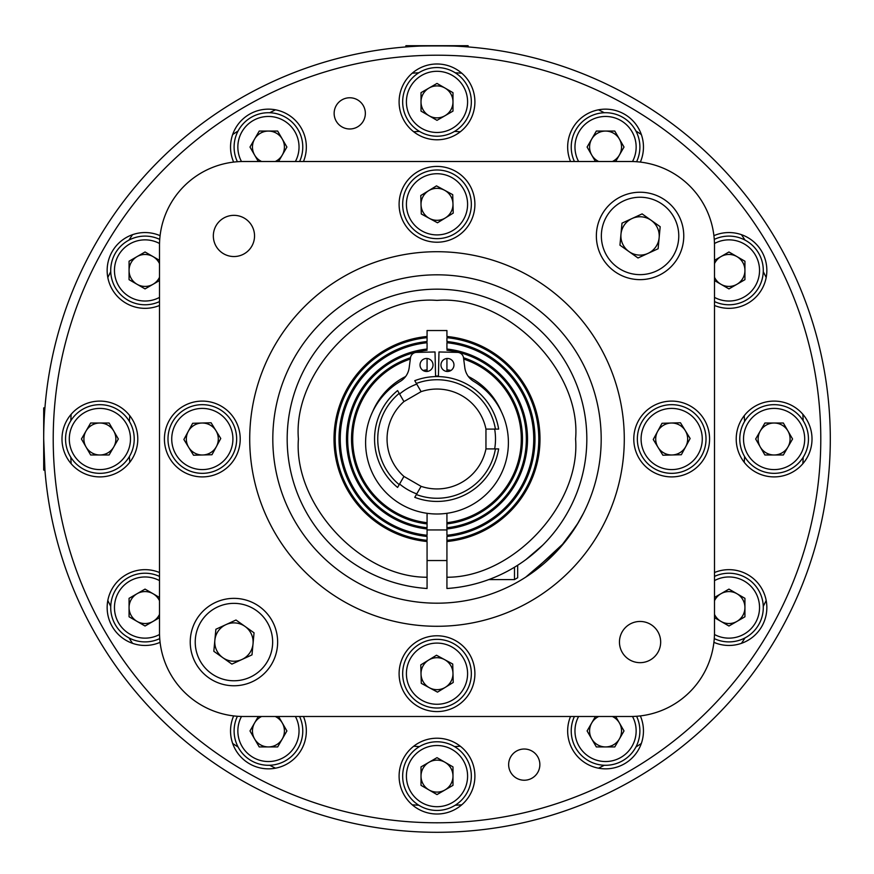 <?xml version="1.0" encoding="UTF-8"?>
<svg xmlns="http://www.w3.org/2000/svg" width="874" height="874" viewBox="0 0 874 874"><rect width="100%" height="100%" fill="white"/><g stroke="black" fill="none" stroke-linecap="round" stroke-linejoin="round"><path stroke-width="1.31" d="M438.42 376.585L438.977 351.971L457.473 352.386A6.238 6.238 0 0 1 463.515 357.816L464.826 367.768A18.704 18.704 0 0 0 473.741 381.37A71.406 71.406 0 0 1 437 513.999A71.406 71.406 0 0 1 400.259 381.37A18.704 18.704 0 0 0 409.174 367.768L410.485 357.816A6.238 6.238 0 0 1 416.527 352.386L435.023 351.971L435.58 376.585M399.582 483.988A58.514 58.514 0 0 0 416.745 493.897M494.662 448.908A58.514 58.514 0 0 0 494.662 429.09M416.745 384.101A58.514 58.514 0 0 0 399.582 394.021M440.966 364.971A6.5 6.5 0 0 0 447.466 371.472A6.5 6.5 0 0 0 453.967 364.971A6.5 6.5 0 0 0 447.466 358.471A6.5 6.5 0 0 0 440.966 364.971M420.033 364.971A6.5 6.5 0 0 0 426.534 371.472A6.5 6.5 0 0 0 433.034 364.971A6.5 6.5 0 0 0 426.534 358.471A6.5 6.5 0 0 0 420.033 364.971M514.491 567.237L514.491 579.582L517.67 577.747L517.67 565.26M43.7 438.999A393.3 393.3 0 0 1 437 45.699A393.3 393.3 0 0 1 830.3 438.999A393.3 393.3 0 0 1 437 832.299A393.3 393.3 0 0 1 43.7 438.999L44.945 470.212L43.7 470.092L43.7 407.907L44.945 407.787M405.907 46.934L405.907 45.699L468.093 45.699L468.093 46.934M427.069 588.497L427.069 577.233L427.069 588.497A149.825 149.825 0 0 1 287.175 438.999A149.825 149.825 0 0 1 437 289.174A149.825 149.825 0 0 1 586.825 438.999A149.825 149.825 0 0 1 446.931 588.497L446.931 577.233C512.459 577.627 580.576 505.281 575.595 438.999C581.429 370.205 506.516 294.767 437 300.405C367.506 294.767 292.572 370.194 298.405 438.999C293.424 505.27 361.508 577.627 427.069 577.233L427.069 541.519A103.001 103.001 0 0 1 427.069 336.479L427.069 341.537A97.964 97.964 0 0 0 427.069 536.461L427.069 540.329A101.81 101.81 0 0 1 427.069 337.681L427.069 330.536L446.931 330.536L446.931 336.479A103.001 103.001 0 0 1 446.931 541.519L446.931 536.461A97.964 97.964 0 0 0 446.931 341.537L446.931 337.681A101.81 101.81 0 0 1 446.931 540.329L446.931 588.497M446.931 350.234A89.323 89.323 0 0 1 446.931 527.776L446.931 535.259A96.774 96.774 0 0 0 446.931 342.739L446.931 349.032A90.514 90.514 0 0 1 446.931 528.967L446.931 523.897A85.477 85.477 0 0 0 463.504 357.739M446.931 371.45L446.931 369.789A69.92 69.92 0 0 1 450.918 370.478M468.388 376.519A69.92 69.92 0 0 1 501.283 411.49M427.069 535.259A96.774 96.774 0 0 1 427.069 342.739L427.069 349.032A90.514 90.514 0 0 0 427.069 528.967L427.069 535.259M349.808 560.846L350.496 561.337M421.104 391.65A49.938 49.938 0 0 1 485.955 429.09L485.955 448.908A49.938 49.938 0 0 1 421.104 486.348L403.941 476.439A49.938 49.938 0 0 1 403.941 401.57L421.104 391.65L414.768 380.671A62.425 62.425 0 0 1 498.639 429.09L495.427 429.09A59.257 59.257 0 0 0 416.374 383.446M399.21 484.644A59.257 59.257 0 0 1 399.21 393.366L397.594 390.58A62.425 62.425 0 0 0 397.594 487.43L403.941 476.439M542.645 545.245L525.995 559.535M525.777 577.113L559.71 548.085L576.611 525.405L583.384 513.366L578.14 522.881L564.473 542.481L530.31 574.098M272.808 438.999A164.192 164.192 0 0 0 437 603.191A164.192 164.192 0 0 0 601.192 438.999A164.192 164.192 0 0 0 437 274.818A164.192 164.192 0 0 0 272.808 438.999M53.216 438.999A383.784 383.784 0 0 1 437 55.215A383.784 383.784 0 0 1 820.784 438.999A383.784 383.784 0 0 1 437 822.784A383.784 383.784 0 0 1 53.216 438.999M640.347 715.915A37.899 37.899 0 0 1 605.562 768.847A37.899 37.899 0 0 1 570.525 716.494M524.247 780.231A15.612 15.612 0 0 1 508.646 764.63A15.612 15.612 0 0 1 524.247 749.018A15.612 15.612 0 0 1 539.859 764.63A15.612 15.612 0 0 1 524.247 780.231M349.753 128.981A15.612 15.612 0 0 1 334.141 113.38A15.612 15.612 0 0 1 349.753 97.768A15.612 15.612 0 0 1 365.354 113.38A15.612 15.612 0 0 1 349.753 128.981M437 139.785A37.899 37.899 0 0 1 399.101 101.887A37.899 37.899 0 0 1 437 63.988A37.899 37.899 0 0 1 474.899 101.887A37.899 37.899 0 0 1 437 139.785M159.505 305.474A37.899 37.899 0 0 1 107.152 270.448A37.899 37.899 0 0 1 160.084 235.663M99.887 476.898A37.899 37.899 0 0 1 61.988 438.999A37.899 37.899 0 0 1 99.887 401.1A37.899 37.899 0 0 1 137.786 438.999A37.899 37.899 0 0 1 99.887 476.898M160.084 642.346A37.899 37.899 0 0 1 107.152 607.561A37.899 37.899 0 0 1 159.505 572.525M303.475 716.494A37.899 37.899 0 0 1 268.438 768.847A37.899 37.899 0 0 1 233.653 715.915M570.525 161.504A37.899 37.899 0 0 1 605.562 109.152A37.899 37.899 0 0 1 640.347 162.094M713.916 235.663A37.899 37.899 0 0 1 766.848 270.448A37.899 37.899 0 0 1 714.495 305.474M774.113 476.898A37.899 37.899 0 0 1 736.214 438.999A37.899 37.899 0 0 1 774.113 401.1A37.899 37.899 0 0 1 812.012 438.999A37.899 37.899 0 0 1 774.113 476.898M714.495 572.525A37.899 37.899 0 0 1 766.848 607.561A37.899 37.899 0 0 1 713.916 642.346M437 814.011A37.899 37.899 0 0 1 399.101 776.112A37.899 37.899 0 0 1 437 738.213A37.899 37.899 0 0 1 474.899 776.112A37.899 37.899 0 0 1 437 814.011M233.653 162.094A37.899 37.899 0 0 1 268.438 109.152A37.899 37.899 0 0 1 303.475 161.504M636.6 716.276A34.337 34.337 0 0 1 605.562 765.285A34.337 34.337 0 0 1 574.415 716.494M437 67.549A34.337 34.337 0 0 1 471.337 101.887A34.337 34.337 0 0 1 437 136.224A34.337 34.337 0 0 1 402.663 101.887A34.337 34.337 0 0 1 437 67.549M159.505 301.585A34.337 34.337 0 0 1 110.714 270.448A34.337 34.337 0 0 1 159.734 239.4M99.887 404.662A34.337 34.337 0 0 1 134.225 438.999A34.337 34.337 0 0 1 99.887 473.337A34.337 34.337 0 0 1 65.55 438.999A34.337 34.337 0 0 1 99.887 404.662M159.734 638.599A34.337 34.337 0 0 1 110.714 607.561A34.337 34.337 0 0 1 159.505 576.414M299.585 716.494A34.337 34.337 0 0 1 268.438 765.285A34.337 34.337 0 0 1 237.4 716.276M574.415 161.504A34.337 34.337 0 0 1 614.444 113.882A34.337 34.337 0 0 1 636.6 161.734M714.266 239.4A34.337 34.337 0 0 1 763.286 270.448A34.337 34.337 0 0 1 714.495 301.585M739.775 438.999A34.337 34.337 0 0 1 774.113 404.662A34.337 34.337 0 0 1 808.45 438.999A34.337 34.337 0 0 1 774.113 473.337A34.337 34.337 0 0 1 739.775 438.999M714.495 576.414A34.337 34.337 0 0 1 763.286 607.561A34.337 34.337 0 0 1 714.266 638.599M437 741.775A34.337 34.337 0 0 1 471.337 776.112A34.337 34.337 0 0 1 437 810.449A34.337 34.337 0 0 1 402.663 776.112A34.337 34.337 0 0 1 437 741.775M237.4 161.734A34.337 34.337 0 0 1 268.438 112.713A34.337 34.337 0 0 1 299.585 161.504M640.063 662.667A20.605 20.605 0 0 1 619.458 642.062A20.605 20.605 0 0 1 640.063 621.458A20.605 20.605 0 0 1 660.668 642.062A20.605 20.605 0 0 1 640.063 662.667M233.937 256.541A20.605 20.605 0 0 1 213.332 235.936A20.605 20.605 0 0 1 233.937 215.343A20.605 20.605 0 0 1 254.542 235.936A20.605 20.605 0 0 1 233.937 256.541M632.503 716.472A30.59 30.59 0 0 1 605.562 761.538A30.59 30.59 0 0 1 578.599 716.494M406.41 101.887A30.59 30.59 0 0 1 437 71.297A30.59 30.59 0 0 1 467.59 101.887A30.59 30.59 0 0 1 437 132.477A30.59 30.59 0 0 1 406.41 101.887M159.505 297.4A30.59 30.59 0 0 1 114.461 270.448A30.59 30.59 0 0 1 159.527 243.496M69.297 438.999A30.59 30.59 0 0 1 99.887 408.409A30.59 30.59 0 0 1 130.477 438.999A30.59 30.59 0 0 1 99.887 469.589A30.59 30.59 0 0 1 69.297 438.999M159.527 634.502A30.59 30.59 0 0 1 114.461 607.561A30.59 30.59 0 0 1 159.505 580.598M295.401 716.494A30.59 30.59 0 0 1 268.438 761.538A30.59 30.59 0 0 1 241.497 716.472M578.599 161.504A30.59 30.59 0 0 1 620.453 120.328A30.59 30.59 0 0 1 632.503 161.537M714.473 243.496A30.59 30.59 0 0 1 759.539 270.448A30.59 30.59 0 0 1 714.495 297.4M743.523 438.999A30.59 30.59 0 0 1 774.113 408.409A30.59 30.59 0 0 1 804.703 438.999A30.59 30.59 0 0 1 774.113 469.589A30.59 30.59 0 0 1 743.523 438.999M714.495 580.598A30.59 30.59 0 0 1 759.539 607.561A30.59 30.59 0 0 1 714.473 634.502M406.41 776.112A30.59 30.59 0 0 1 437 745.522A30.59 30.59 0 0 1 467.59 776.112A30.59 30.59 0 0 1 437 806.702A30.59 30.59 0 0 1 406.41 776.112M241.497 161.537A30.59 30.59 0 0 1 268.438 116.46A30.59 30.59 0 0 1 295.401 161.504M437 635.78A37.899 37.899 0 0 0 399.101 673.679A37.899 37.899 0 0 0 437 711.578A37.899 37.899 0 0 0 474.899 673.679A37.899 37.899 0 0 0 437 635.78M671.68 401.1A37.899 37.899 0 0 0 633.781 438.999A37.899 37.899 0 0 0 671.68 476.898A37.899 37.899 0 0 0 709.579 438.999A37.899 37.899 0 0 0 671.68 401.1M437 166.421A37.899 37.899 0 0 0 399.101 204.319A37.899 37.899 0 0 0 437 242.218A37.899 37.899 0 0 0 474.899 204.319A37.899 37.899 0 0 0 437 166.421M202.32 401.1A37.899 37.899 0 0 0 164.421 438.999A37.899 37.899 0 0 0 202.32 476.898A37.899 37.899 0 0 0 240.219 438.999A37.899 37.899 0 0 0 202.32 401.1M437 251.712A187.287 187.287 0 0 0 249.713 438.999A187.287 187.287 0 0 0 437 626.287A187.287 187.287 0 0 0 624.287 438.999A187.287 187.287 0 0 0 437 251.712M402.663 673.679A34.337 34.337 0 0 1 437 639.342A34.337 34.337 0 0 1 471.337 673.679A34.337 34.337 0 0 1 437 708.016A34.337 34.337 0 0 1 402.663 673.679M671.68 404.662A34.337 34.337 0 0 1 706.017 438.999A34.337 34.337 0 0 1 671.68 473.337A34.337 34.337 0 0 1 637.343 438.999A34.337 34.337 0 0 1 671.68 404.662M437 169.982A34.337 34.337 0 0 1 471.337 204.319A34.337 34.337 0 0 1 437 238.657A34.337 34.337 0 0 1 402.663 204.319A34.337 34.337 0 0 1 437 169.982M167.983 438.999A34.337 34.337 0 0 1 202.32 404.662A34.337 34.337 0 0 1 236.657 438.999A34.337 34.337 0 0 1 202.32 473.337A34.337 34.337 0 0 1 167.983 438.999M612.379 716.494A15.983 15.983 0 0 1 605.551 746.931A15.983 15.983 0 0 1 598.745 716.494M452.983 101.887L452.983 101.887A15.983 15.983 0 0 0 429.014 88.045A15.983 15.983 0 0 0 429.003 115.729A15.983 15.983 0 0 0 452.983 101.887M159.505 263.631A15.983 15.983 0 0 0 129.068 270.448L129.068 270.448A15.983 15.983 0 0 0 159.505 277.266M113.729 446.996A15.983 15.983 0 0 0 99.887 423.016A15.983 15.983 0 0 0 86.045 446.985A15.983 15.983 0 0 0 113.729 446.996M159.505 600.744A15.983 15.983 0 0 0 129.068 607.561L129.068 607.561A15.983 15.983 0 0 0 159.505 614.378M261.621 716.494A15.983 15.983 0 0 0 268.438 746.931L268.438 746.931A15.983 15.983 0 0 0 275.255 716.494M612.379 161.504A15.983 15.983 0 0 0 605.562 131.067A15.983 15.983 0 0 0 598.745 161.504M714.495 277.266A15.983 15.983 0 0 0 744.932 270.448L744.932 270.448A15.983 15.983 0 0 0 714.495 263.631M774.113 454.983L774.113 454.983A15.983 15.983 0 0 0 787.955 431.013A15.983 15.983 0 0 0 760.271 431.013A15.983 15.983 0 0 0 774.113 454.983M714.495 614.378A15.983 15.983 0 0 0 744.932 607.561L744.932 607.561A15.983 15.983 0 0 0 714.495 600.744M452.983 776.112L452.983 776.112A15.983 15.983 0 0 0 429.014 762.27A15.983 15.983 0 0 0 429.003 789.954A15.983 15.983 0 0 0 452.983 776.112M275.255 161.504A15.983 15.983 0 0 0 268.449 131.067A15.983 15.983 0 0 0 261.621 161.504M406.41 673.679A30.59 30.59 0 0 1 437 643.089A30.59 30.59 0 0 1 467.59 673.679A30.59 30.59 0 0 1 437 704.269A30.59 30.59 0 0 1 406.41 673.679M641.09 438.999A30.59 30.59 0 0 1 671.68 408.409A30.59 30.59 0 0 1 702.27 438.999A30.59 30.59 0 0 1 671.68 469.589A30.59 30.59 0 0 1 641.09 438.999M406.41 204.319A30.59 30.59 0 0 1 437 173.729A30.59 30.59 0 0 1 467.59 204.319A30.59 30.59 0 0 1 437 234.909A30.59 30.59 0 0 1 406.41 204.319M171.73 438.999A30.59 30.59 0 0 1 202.32 408.409A30.59 30.59 0 0 1 232.91 438.999A30.59 30.59 0 0 1 202.32 469.589A30.59 30.59 0 0 1 171.73 438.999M452.983 673.679A15.983 15.983 0 0 1 429.385 687.74A15.983 15.983 0 0 1 421.028 674.116L421.017 673.679A15.983 15.983 0 0 1 444.615 659.63A15.983 15.983 0 0 1 452.972 673.253L452.983 673.679M445.369 217.943A15.983 15.983 0 0 0 452.983 204.319L452.972 203.882A15.983 15.983 0 0 0 428.631 190.707A15.983 15.983 0 0 0 421.017 204.319L421.028 204.756A15.983 15.983 0 0 0 445.369 217.943M685.729 446.614A15.983 15.983 0 0 0 671.243 423.027A15.983 15.983 0 0 0 658.067 447.368A15.983 15.983 0 0 0 685.729 446.614M218.303 438.999A15.983 15.983 0 0 1 188.697 447.368A15.983 15.983 0 0 1 201.883 423.027A15.983 15.983 0 0 1 218.303 438.999M468.213 46.945C470.146 45.59 403.864 45.59 405.787 46.945M641.33 743.457A366.665 366.665 0 0 1 635.89 747.041A34.337 34.337 0 0 1 604.316 765.263A366.665 366.665 0 0 1 598.493 768.18M455.223 72.793A366.665 366.665 0 0 1 461.734 73.176M460.292 131.777A308.107 308.107 0 0 0 454.556 131.395M413.708 131.777A308.107 308.107 0 0 1 419.444 131.395M412.266 73.176A366.665 366.665 0 0 1 418.777 72.793M128.959 240.11A366.665 366.665 0 0 1 132.542 234.669M107.819 277.506A366.665 366.665 0 0 1 110.736 271.683M70.783 420.776A366.665 366.665 0 0 1 71.165 414.276M129.778 415.707A308.107 308.107 0 0 0 129.396 421.454M129.778 462.302A308.107 308.107 0 0 1 129.396 456.556M71.165 463.733A366.665 366.665 0 0 1 70.783 457.233M132.542 643.33A366.665 366.665 0 0 1 128.959 637.889M110.736 606.327A366.665 366.665 0 0 1 107.819 600.504M275.507 768.18A366.665 366.665 0 0 1 269.684 765.263M238.11 747.041A366.665 366.665 0 0 1 232.67 743.457M635.89 130.969A366.665 366.665 0 0 1 641.33 134.552M598.493 109.818A366.665 366.665 0 0 1 604.316 112.735M741.458 234.669A366.665 366.665 0 0 1 745.041 240.11M763.264 271.683A366.665 366.665 0 0 1 766.181 277.506M744.604 421.454A308.107 308.107 0 0 0 744.222 415.707M802.835 414.276A366.665 366.665 0 0 1 803.217 420.776M803.217 457.233A366.665 366.665 0 0 1 802.835 463.733M744.222 462.302A308.107 308.107 0 0 0 744.604 456.556M766.181 600.504A366.665 366.665 0 0 1 763.264 606.327M745.041 637.889A366.665 366.665 0 0 1 741.458 643.33M460.292 746.221A308.107 308.107 0 0 1 454.556 746.604M461.734 804.834A366.665 366.665 0 0 1 455.223 805.216M418.777 805.216A366.665 366.665 0 0 1 412.266 804.834M413.708 746.221A308.107 308.107 0 0 0 419.444 746.604M269.684 112.735A366.665 366.665 0 0 1 275.507 109.818M232.67 134.552A366.665 366.665 0 0 1 238.11 130.969M243.551 716.494L630.449 716.494A84.046 84.046 0 0 0 714.495 632.459L714.495 245.55A84.046 84.046 0 0 0 630.449 161.504L243.551 161.504A84.046 84.046 0 0 0 159.505 245.55L159.505 632.459A84.046 84.046 0 0 0 243.551 716.494M615.667 716.494L624.014 730.948L614.783 746.931L596.33 746.931L587.099 730.948L595.445 716.494M437 120.339L421.017 111.107L421.017 92.655L437 83.434L452.983 92.666L452.983 111.118L437 120.339M159.505 280.554L145.051 288.901L129.068 279.669L129.068 261.217L145.051 251.985L159.505 260.332M118.34 438.999L109.108 454.983L90.656 454.983L81.435 438.999L90.656 423.016L109.119 423.016L118.34 438.999M159.505 617.667L145.051 626.013L129.068 616.782L129.068 598.329L145.051 589.109L159.505 597.455M278.555 716.494L286.901 730.948L277.67 746.931L259.217 746.931L249.986 730.948L258.333 716.494M595.445 161.504L587.099 147.05L596.33 131.067L614.783 131.067L624.014 147.05L615.667 161.504M714.495 260.332L728.949 251.985L744.932 261.217L744.932 279.669L728.949 288.901L714.495 280.554M755.66 438.999L764.892 423.016L783.344 423.016L792.565 438.999L783.344 454.983L764.881 454.983L755.66 438.999M714.495 597.445L728.949 589.109L744.932 598.329L744.932 616.793L728.949 626.013L714.495 617.667M437 757.66L452.983 766.891L452.983 785.344L437 794.575L421.017 785.344L421.017 766.891L437 757.66M258.333 161.504L249.986 147.05L259.217 131.067L277.67 131.067L286.901 147.05L278.555 161.504M420.776 664.896L436.497 655.238L452.721 664.021L453.224 682.474L437.503 692.132L421.279 683.337L420.776 664.896M662.896 455.223L653.239 439.502L662.022 423.278L680.475 422.776L690.132 438.497L681.338 454.731L662.896 455.223M453.224 213.114L437.503 222.772L421.279 213.977L420.776 195.525L436.497 185.878L452.721 194.662L453.224 213.114M211.104 422.776L220.761 438.497L211.978 454.731L193.525 455.223L183.868 439.502L192.662 423.278L211.104 422.776M485.955 429.09L495.427 429.09M403.941 401.57L399.21 393.366M498.639 448.908A62.425 62.425 0 0 1 414.768 497.339L416.374 494.553A59.257 59.257 0 0 0 495.427 448.908L498.639 448.908M485.955 448.908L495.427 448.908M421.104 486.348L416.374 494.553M410.496 357.739A85.477 85.477 0 0 0 427.069 523.897L427.069 522.707A84.286 84.286 0 0 1 410.321 359.05M427.069 513.311L427.069 527.776A89.323 89.323 0 0 1 427.069 350.234M372.717 411.49A69.92 69.92 0 0 1 405.612 376.519M423.082 370.478A69.92 69.92 0 0 1 427.069 369.789L427.069 371.45M427.069 369.789L427.069 358.493M446.931 513.311L446.931 522.707A84.286 84.286 0 0 0 463.679 359.05M446.931 522.707L446.931 523.897L446.931 522.707M446.931 358.493L446.931 369.789M438.431 376.017A63.004 63.004 0 0 0 435.569 376.017M596.363 235.936A43.7 43.7 0 0 1 640.063 192.236A43.7 43.7 0 0 1 683.763 235.936A43.7 43.7 0 0 1 640.063 279.636A43.7 43.7 0 0 1 596.363 235.936M601.356 235.936A38.707 38.707 0 0 1 640.063 197.24A38.707 38.707 0 0 1 678.77 235.936A38.707 38.707 0 0 1 640.063 274.644A38.707 38.707 0 0 1 601.356 235.936M659.149 237.717A19.173 19.173 0 0 0 632.055 218.522A19.173 19.173 0 0 0 628.974 251.581A19.173 19.173 0 0 0 659.149 237.717M622.004 223.143L642.117 213.901L660.176 226.694L658.122 248.74L638.009 257.983L619.95 245.179L622.004 223.143M277.637 642.062A43.7 43.7 0 0 1 233.937 685.762A43.7 43.7 0 0 1 190.237 642.062A43.7 43.7 0 0 1 233.937 598.362A43.7 43.7 0 0 1 277.637 642.062M272.644 642.062A38.707 38.707 0 0 1 233.937 680.77A38.707 38.707 0 0 1 195.23 642.062A38.707 38.707 0 0 1 233.937 603.355A38.707 38.707 0 0 1 272.644 642.062M214.851 640.281A19.173 19.173 0 0 0 241.945 659.488A19.173 19.173 0 0 0 245.026 626.418A19.173 19.173 0 0 0 214.851 640.281M251.996 654.866L231.883 664.109L213.824 651.305L215.878 629.258L235.991 620.016L254.05 632.82L251.996 654.866M427.069 529.95L446.931 529.95M427.069 560.54L446.931 560.54M514.491 579.582L488.839 579.582"/></g></svg>
